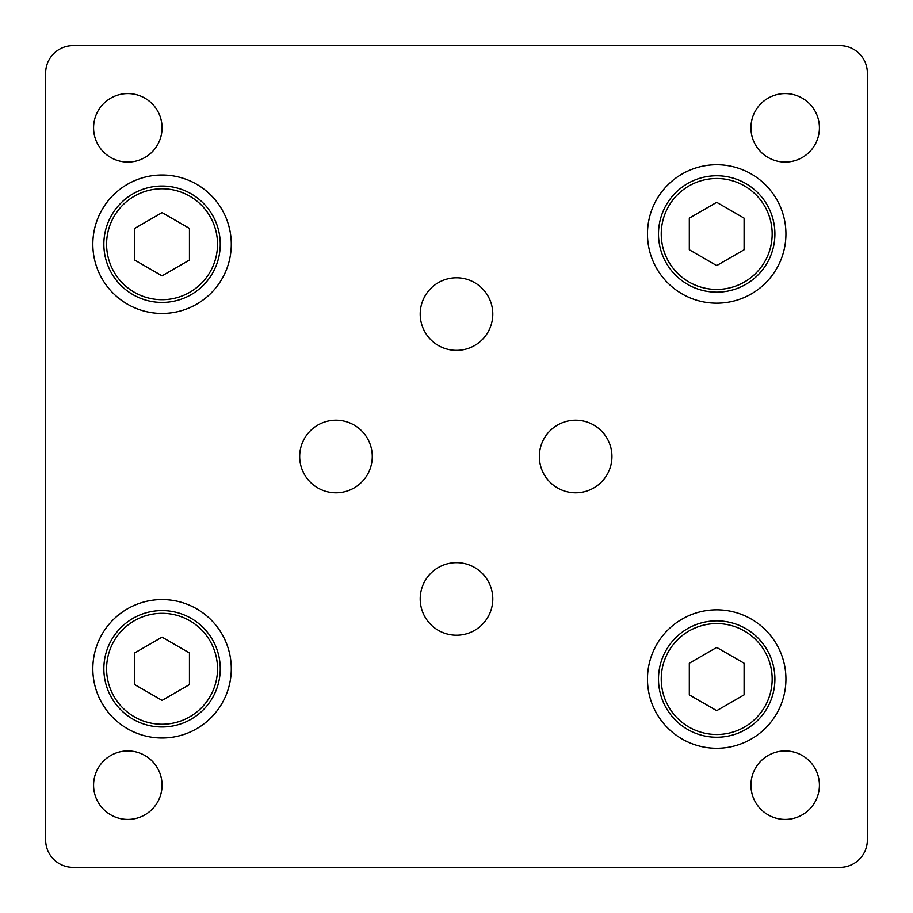 <?xml version="1.0" encoding="UTF-8"?>
<svg xmlns="http://www.w3.org/2000/svg" width="913" height="913" viewBox="0 0 913 913"><rect width="100%" height="100%" fill="white"/><g stroke="black" fill="none" stroke-linecap="round" stroke-linejoin="round"><path stroke-width="1.37" d="M162.058 174.999A69.228 69.228 0 0 0 92.829 244.228A69.228 69.228 0 0 0 162.058 313.456A69.228 69.228 0 0 0 231.286 244.228A69.228 69.228 0 0 0 162.058 174.999M162.058 599.544A69.228 69.228 0 0 0 92.829 668.773A69.228 69.228 0 0 0 162.058 738.001A69.228 69.228 0 0 0 231.286 668.773A69.228 69.228 0 0 0 162.058 599.544M716.705 609.816A69.228 69.228 0 0 0 647.477 679.044A69.228 69.228 0 0 0 716.705 748.272A69.228 69.228 0 0 0 785.933 679.044A69.228 69.228 0 0 0 716.705 609.816M716.705 164.728A69.228 69.228 0 0 0 647.477 233.956A69.228 69.228 0 0 0 716.705 303.184A69.228 69.228 0 0 0 785.933 233.956A69.228 69.228 0 0 0 716.705 164.728M335.984 492.792A36.292 36.292 0 0 1 299.692 456.5A36.292 36.292 0 0 1 335.984 420.208A36.292 36.292 0 0 1 372.276 456.5A36.292 36.292 0 0 1 335.984 492.792M575.647 492.792A36.292 36.292 0 0 1 539.355 456.5A36.292 36.292 0 0 1 575.647 420.208A36.292 36.292 0 0 1 611.938 456.5A36.292 36.292 0 0 1 575.647 492.792M456.5 350.364A36.292 36.292 0 0 1 420.208 314.072A36.292 36.292 0 0 1 456.5 277.78A36.292 36.292 0 0 1 492.792 314.072A36.292 36.292 0 0 1 456.5 350.364M456.5 635.22A36.292 36.292 0 0 1 420.208 598.928A36.292 36.292 0 0 1 456.5 562.636A36.292 36.292 0 0 1 492.792 598.928A36.292 36.292 0 0 1 456.5 635.22M785.18 93.583A34.238 34.238 0 0 0 750.943 127.82A34.238 34.238 0 0 0 785.18 162.058A34.238 34.238 0 0 0 819.418 127.82A34.238 34.238 0 0 0 785.18 93.583M127.82 93.583A34.238 34.238 0 0 0 93.583 127.82A34.238 34.238 0 0 0 127.82 162.058A34.238 34.238 0 0 0 162.058 127.82A34.238 34.238 0 0 0 127.82 93.583M785.18 750.943A34.238 34.238 0 0 0 750.943 785.18A34.238 34.238 0 0 0 785.18 819.418A34.238 34.238 0 0 0 819.418 785.18A34.238 34.238 0 0 0 785.18 750.943M127.82 750.943A34.238 34.238 0 0 0 93.583 785.18A34.238 34.238 0 0 0 127.82 819.418A34.238 34.238 0 0 0 162.058 785.18A34.238 34.238 0 0 0 127.82 750.943M839.96 45.65L73.04 45.65A27.39 27.39 0 0 0 45.65 73.04L45.65 839.96A27.39 27.39 0 0 0 73.04 867.35L839.96 867.35A27.39 27.39 0 0 0 867.35 839.96L867.35 73.04A27.39 27.39 0 0 0 839.96 45.65M162.058 302.431A58.204 58.204 0 0 0 220.261 244.228A58.204 58.204 0 0 0 162.058 186.024A58.204 58.204 0 0 0 103.854 244.228A58.204 58.204 0 0 0 162.058 302.431A58.204 58.204 0 0 0 220.261 244.228A58.204 58.204 0 0 0 162.058 186.024A58.204 58.204 0 0 0 103.854 244.228A58.204 58.204 0 0 0 162.058 302.431A58.204 58.204 0 0 0 220.261 244.228A58.204 58.204 0 0 0 162.058 186.024M189.448 228.41L162.058 212.603L134.668 228.41L134.668 260.045L162.058 275.852L189.448 260.045L189.448 228.41M716.705 292.16A58.204 58.204 0 0 0 774.909 233.956A58.204 58.204 0 0 0 716.705 175.753A58.204 58.204 0 0 0 658.501 233.956A58.204 58.204 0 0 0 716.705 292.16A58.204 58.204 0 0 0 774.909 233.956A58.204 58.204 0 0 0 716.705 175.753A58.204 58.204 0 0 0 658.501 233.956A58.204 58.204 0 0 0 716.705 292.16A58.204 58.204 0 0 0 774.909 233.956A58.204 58.204 0 0 0 716.705 175.753M744.095 218.139L716.705 202.332L689.315 218.139L689.315 249.774L716.705 265.58L744.095 249.774L744.095 218.139M162.058 726.976A58.204 58.204 0 0 0 220.261 668.773A58.204 58.204 0 0 0 162.058 610.569A58.204 58.204 0 0 0 103.854 668.773A58.204 58.204 0 0 0 162.058 726.976A58.204 58.204 0 0 1 103.854 668.773A58.204 58.204 0 0 1 162.058 610.569M189.448 652.955L162.058 637.148L134.668 652.955L134.668 684.59L162.058 700.397L189.448 684.59L189.448 652.955M716.705 737.248A58.204 58.204 0 0 0 774.909 679.044A58.204 58.204 0 0 0 716.705 620.84A58.204 58.204 0 0 0 658.501 679.044A58.204 58.204 0 0 0 716.705 737.248A58.204 58.204 0 0 1 658.501 679.044A58.204 58.204 0 0 1 716.705 620.84M744.095 663.226L716.705 647.42L689.315 663.226L689.315 694.861L716.705 710.668L744.095 694.861L744.095 663.226M162.058 299.692A55.465 55.465 0 0 0 217.522 244.228A55.465 55.465 0 0 0 162.058 188.763A55.465 55.465 0 0 0 106.593 244.228A55.465 55.465 0 0 0 162.058 299.692M716.705 289.421A55.465 55.465 0 0 0 772.17 233.956A55.465 55.465 0 0 0 716.705 178.492A55.465 55.465 0 0 0 661.24 233.956A55.465 55.465 0 0 0 716.705 289.421M162.058 724.237A55.465 55.465 0 0 0 217.522 668.773A55.465 55.465 0 0 0 162.058 613.308A55.465 55.465 0 0 0 106.593 668.773A55.465 55.465 0 0 0 162.058 724.237M716.705 734.509A55.465 55.465 0 0 0 772.17 679.044A55.465 55.465 0 0 0 716.705 623.579A55.465 55.465 0 0 0 661.24 679.044A55.465 55.465 0 0 0 716.705 734.509"/></g></svg>

